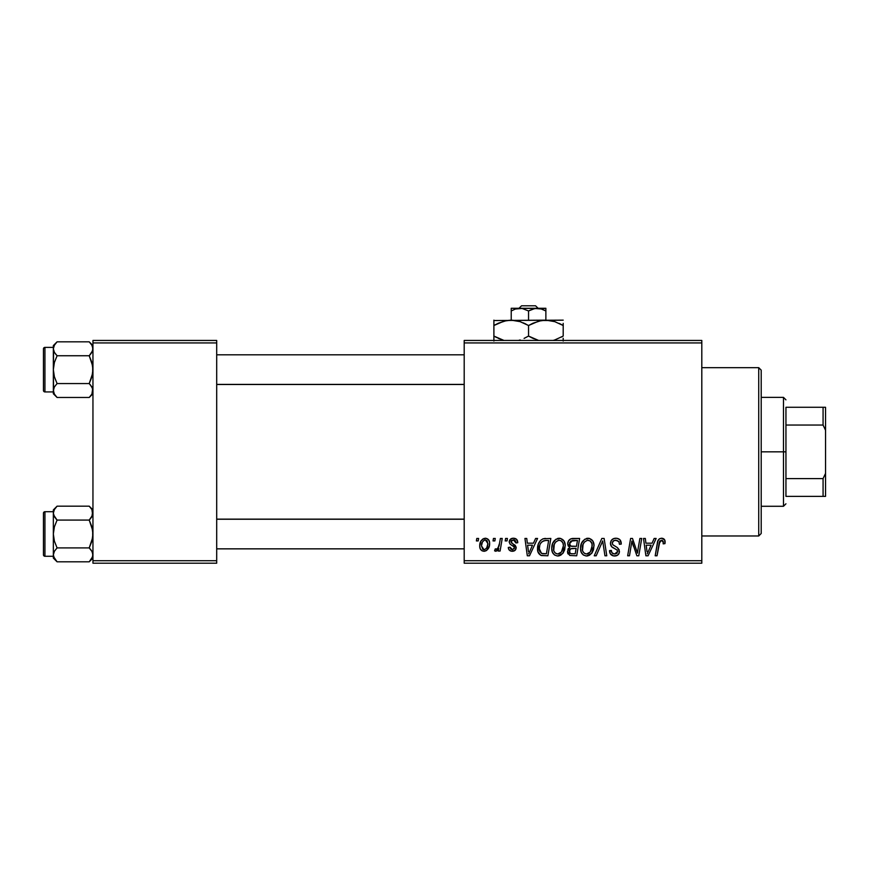 <?xml version="1.0" encoding="UTF-8"?>
<svg xmlns="http://www.w3.org/2000/svg" width="869" height="869" viewBox="0 0 869 869"><rect width="100%" height="100%" fill="white"/><g stroke="black" fill="none" stroke-linecap="round" stroke-linejoin="round"><path stroke-width="1.3" d="M464.198 340.452L701.804 340.452L701.804 342.929L464.198 342.929L464.198 560.722L701.804 560.722L701.804 340.452L464.198 340.452L464.198 342.929L464.198 340.452M551.728 548.285L552.749 543.212L555.986 539.214L560.603 538.378L564.133 541.224L565.208 545.048L564.698 549.762L563.155 552.977L560.592 555.302L557.366 555.986L554.509 554.976L552.434 552.304L551.728 548.285C551.609 552.673 553.596 555.248 557.713 555.997L562.851 553.379L565.23 545.721C565.252 541.452 563.264 538.954 559.278 538.226C554.205 539.432 551.696 542.788 551.728 548.285M533.479 543.179L535.608 538.454L537.563 538.454L529.514 555.78L527.309 555.78L524.941 538.454L526.755 538.454L527.331 543.179L533.479 543.179L527.331 543.179L526.755 538.454L524.941 538.454L527.309 555.78L529.514 555.78L537.563 538.454L535.608 538.454L533.479 543.179M661.581 538.226L664.676 539.888L664.97 543.625L663.156 543.853L663.221 541.561L662.232 540.399L659.973 540.898L657.018 555.78L655.193 555.78L657.909 540.931L659.397 538.878L661.581 538.226C658.974 538.639 657.551 540.257 657.344 543.082L655.193 555.78L657.018 555.78L659.104 543.505L661.461 540.246L663.329 542.343L663.156 543.853L664.97 543.625L665.122 542.05C665.111 539.649 663.938 538.378 661.581 538.226M610.451 543.321L611.352 540.366L613.829 538.53L617.023 538.302L620.01 539.79L621.248 544.092L619.445 544.298L618.869 541.55L616.697 540.322L613.905 540.627L612.265 542.832L612.841 544.809L617.414 547.611L619.162 549.751L619.13 553.249L617.327 555.356L613.601 555.932L610.353 553.825L609.549 550.598L611.352 550.425L611.885 552.641L614.025 553.933L616.729 553.401L617.653 551.511L616.979 549.968L611.559 546.634L610.451 543.321C610.505 545.667 611.646 547.274 613.872 548.165L616.979 549.968L617.653 551.511L614.665 553.977C612.634 553.879 611.526 552.825 611.341 550.816L609.538 550.979C609.777 554.14 611.472 555.812 614.6 555.997C617.609 555.899 619.217 554.368 619.445 551.402L617.414 547.611L612.721 544.667L612.254 543.147C612.547 541.202 613.72 540.236 615.763 540.246L618.989 541.745L619.445 544.298L621.248 544.092C621.302 540.377 619.521 538.422 615.882 538.226C612.591 538.367 610.777 540.073 610.451 543.321M594.255 555.78L601.826 538.454L604.129 538.454L606.779 555.78L604.954 555.78L602.684 540.92L596.199 555.78L594.255 555.78L596.199 555.78L602.684 540.92L604.954 555.78L606.779 555.78L604.129 538.454L601.826 538.454L594.255 555.78M580.525 548.285L581.546 543.212L584.794 539.214L589.399 538.378L592.767 540.942L594.005 545.048L593.505 549.762L591.963 552.977L589.388 555.302L586.162 555.986L583.305 554.976L581.242 552.304L580.525 548.285C580.405 552.673 582.404 555.248 586.51 555.997L591.648 553.379L594.027 545.721C594.048 541.452 592.071 538.954 588.074 538.226C583.012 539.432 580.492 542.788 580.525 548.285M476.386 540.92L476.799 538.454L478.602 538.454L478.222 540.92L476.386 540.92L478.222 540.92L478.602 538.454L476.799 538.454L476.386 540.92M567.696 543.842L568.511 540.931L570.705 538.878L579.623 538.454L576.701 555.78L569.858 555.487L567.598 552.782L568.033 549.078L569.858 547.34L568.217 545.949L567.696 543.842L569.858 547.34L567.479 551.565L569.858 555.487L576.701 555.78L579.623 538.454L572.682 538.454C569.575 538.845 567.913 540.648 567.696 543.842M652.054 543.179L654.183 538.454L656.138 538.454L648.089 555.78L645.884 555.78L643.516 538.454L645.33 538.454L645.906 543.179L652.054 543.179L645.906 543.179L645.33 538.454L643.516 538.454L645.884 555.78L648.089 555.78L656.138 538.454L654.183 538.454L652.054 543.179M638.052 549.023L639.899 538.454L641.724 538.454L638.769 555.78L636.868 555.78L631.904 541.072L629.493 555.78L627.668 555.78L630.601 538.454L632.502 538.454L637.488 553.129L638.052 549.023L637.488 553.129L632.502 538.454L630.601 538.454L627.668 555.78L629.493 555.78L631.904 541.072L636.868 555.78L638.769 555.78L641.724 538.454L639.899 538.454L638.052 549.023M513.449 538.226L516.61 539.345L517.75 542.723L515.947 542.951L515.393 540.735L514.057 539.877L511.189 540.909L511.374 542.832L515.263 545.374L516.164 547.372L515.089 550.316L511.613 551.228L509.191 550.012L508.3 547.448L510.103 547.22L510.733 549.012L512.004 549.664L514.22 548.654L514.068 546.753L510.103 544.168L509.212 542.191L510.516 539.138L513.449 538.226C510.95 538.248 509.538 539.464 509.201 541.876L510.103 544.168L514.198 546.949L514.372 547.97L512.482 549.697L510.103 547.22L508.3 547.448C508.517 549.936 509.875 551.218 512.395 551.272C514.709 551.174 515.969 549.968 516.175 547.687L511.005 541.735L513.362 539.801L515.947 542.951L517.75 542.495C517.631 539.758 516.197 538.335 513.449 538.226M542.919 538.867L550.827 538.454L547.894 555.78L540.866 555.378L537.954 551.815L538.248 544.309L540.464 540.485L542.919 538.867C539.236 540.996 537.444 544.266 537.553 548.687C537.335 551.913 538.606 554.205 541.365 555.552L547.894 555.78L550.827 538.454L543.255 538.758M479.721 546.004L481.024 540.92L482.838 538.997L485.804 538.248L488.574 539.758L489.573 542.321L489.334 545.971L486.531 550.533L484.609 551.239L482.099 550.859L480.22 548.784L479.721 546.004C479.645 549.056 481.046 550.816 483.924 551.272C487.9 550.316 489.79 547.644 489.627 543.244C489.616 540.279 488.193 538.606 485.337 538.226C481.491 539.193 479.612 541.789 479.721 546.004L479.731 546.482M493.027 540.92L493.451 538.454L495.254 538.454L494.874 540.92L493.027 540.92L494.874 540.92L495.254 538.454L493.451 538.454L493.027 540.92M499.479 543.483L500.392 538.454L502.217 538.454L500.088 551.055L498.263 551.055L498.719 548.448L496.796 550.946L494.57 550.816L495.297 548.85L496.633 549.175L497.959 548.057L499.479 543.483C499.382 546.156 498.285 548.078 496.199 549.251L495.297 548.85L494.57 550.816L495.797 551.272L498.719 548.448L498.263 551.055L500.088 551.055L502.217 538.454L500.392 538.454L499.479 543.483M505.182 540.92L505.595 538.454L507.398 538.454L507.029 540.92L505.182 540.92L507.029 540.92L507.398 538.454L505.595 538.454L505.182 540.92M464.198 563.199L701.804 563.199L701.804 342.929L464.198 342.929L464.198 563.199L464.198 560.722L701.804 560.722L701.804 563.199L464.198 563.199M92.95 340.452L216.696 340.452L216.696 342.929L92.95 342.929L92.95 560.722L216.696 560.722L216.696 340.452L92.95 340.452L92.95 342.929L92.95 340.452M92.95 563.199L216.696 563.199L216.696 342.929L92.95 342.929L92.95 563.199L92.95 560.722L216.696 560.722L216.696 563.199L92.95 563.199M568.369 548.535L568.033 549.078M567.598 552.782L568.022 553.933M570.89 541.115L577.461 540.475L576.473 546.329L572.649 546.329C570.727 546.503 569.684 545.689 569.499 543.885L569.749 542.56M572.313 540.561L570.488 541.43L569.499 543.885L572.313 540.561M572.812 540.507L573.638 540.475M570.303 553.499L572.128 553.749C570.379 553.922 569.434 553.173 569.271 551.489L570.585 548.85L576.125 548.35L575.213 553.749L572.128 553.749L575.213 553.749L576.125 548.35L571.672 548.469M569.51 550.164L570.086 553.368M587.205 538.291L586.358 538.487M582.371 541.68L581.926 542.43M580.97 544.841L580.764 545.689M580.633 546.547L580.546 547.416M587.259 555.954L587.987 555.834M588.617 553.434L590.236 552.054L586.564 553.977C583.664 553.412 582.252 551.576 582.328 548.48C582.219 544.157 584.087 541.409 587.944 540.246C590.822 540.79 592.245 542.582 592.224 545.634L590.236 552.054L591.995 548.187L591.995 543.733L590.181 540.996L587.607 540.268M584.718 553.488L586.086 553.944M582.838 551.326L583.935 552.901M601.218 544.439L601.522 543.744M621.237 543.516L621.194 542.951M614.85 538.302L613.829 538.53M615.458 549.012L616.23 549.458M617.131 553.032L615.741 553.857M611.58 552.076L611.396 551.457M609.625 551.978L610.353 553.825M610.961 554.618L612.634 555.693M616.458 555.736L617.327 555.356M618.695 554.085L619.13 553.249M617.414 547.611L616.349 546.959M659.853 538.606L659.028 539.182M659.104 543.505L659.267 542.636M659.43 541.984L659.669 541.354M662.862 540.866L663.221 541.561M646.786 549.556L646.156 545.2L651.066 545.2L647.242 553.879L651.066 545.2L646.156 545.2L647.057 551.717M632.838 544.461L633.458 546.351M511.743 540.257L511.189 540.909M516.121 547.057L516.175 547.687M510.842 551.055L510.114 550.75M508.582 549.002L508.376 548.241M528.211 549.556L527.581 545.2L532.491 545.2L528.667 553.879L532.491 545.2L527.581 545.2L528.482 551.717M545.699 538.454L544.287 538.541M538.248 544.309L537.846 545.743M537.585 549.74L537.715 550.783M545.015 540.54L548.654 540.475L546.416 553.749L541.528 553.455L539.345 548.795L539.464 547.025M542.419 553.672L543.223 553.738M539.747 551.489L542.082 553.618M539.736 545.667L539.345 548.795C539.236 543.69 541.572 540.92 546.351 540.475L543.712 540.779L541.496 542.18L543.712 540.779M545.678 540.485L548.654 540.475L546.416 553.749L543.798 553.749M564.437 541.822L564.133 541.224M558.409 538.291L557.561 538.487M554.639 540.312L554.074 540.963M552.423 544.016L552.163 544.841M558.452 555.954L559.191 555.834M559.81 553.434L561.439 552.054L557.768 553.977C554.867 553.412 553.455 551.576 553.52 548.48C553.412 544.157 555.291 541.409 559.147 540.246C562.015 540.79 563.449 542.582 563.427 545.634L561.439 552.054L563.003 549.023L563.427 545.634L562.873 542.832L560.983 540.724M555.91 553.488L557.29 553.944M554.042 551.326L555.139 552.901M558.463 540.312L555.606 542.082L554.259 544.461L553.738 550.403M489.573 542.321L489.073 540.54M484.033 538.432L481.024 540.92M480.296 542.462L480.025 543.375M479.797 544.678L479.742 545.341M480.22 548.784L480.687 549.61M486.531 550.533L488.345 548.513M483.099 549.501L484 549.697L481.524 546.014C481.415 542.919 482.686 540.844 485.326 539.801L487.824 543.44C487.998 546.612 486.727 548.708 484 549.697L484.25 549.686M482.404 542.18L481.545 545.515M486.77 547.796L487.813 543.94L487.096 540.703L484.837 539.855L482.632 541.735M498.198 547.687L497.687 548.393M497.579 550.229L498.198 549.371M569.499 543.885L570.944 546.123L576.473 546.329L577.461 540.475L574.083 540.475M586.564 553.977L587.629 553.835M587.27 540.312L584.413 542.082L583.056 544.461L582.534 550.403M541.496 542.18L540.518 543.657M539.345 548.795L539.551 550.827M557.768 553.977L558.832 553.835M560.635 540.561L558.8 540.268M481.524 546.014L482.838 549.338M484.5 549.653L486.51 548.22M758.724 535.977L761.201 533.501L761.201 370.151L758.724 367.674L758.724 535.977L758.724 367.674L701.804 367.674L758.724 367.674L761.201 370.151L761.201 533.501L758.724 535.977L701.804 535.977L758.724 535.977M89.789 506.768L89.225 506.171L57.082 506.171L89.225 506.171L92.95 509.907L89.225 506.171L91.897 509.538L92.95 513.134L92.679 511.32L91.908 516.707L92.679 514.959L89.225 520.086L57.082 520.086L53.617 514.948L56.192 519.141M53.628 556.692L53.346 554.856L53.346 558.083L57.082 561.819L54.399 558.452L53.346 554.856L54.389 551.283L57.082 547.904L89.225 547.904L91.897 551.261L92.95 554.856L91.918 558.43L89.225 561.819L57.082 561.819L53.628 556.692M92.277 516.001L90.115 519.141L92.679 514.959L91.908 509.549L92.679 511.32M90.115 548.85L91.918 551.283L92.95 554.856L92.679 553.042L92.679 556.66L89.225 561.819L91.94 558.387M53.346 509.907L53.346 513.134L54.389 509.56L57.082 506.171L53.346 509.907L53.346 554.856L54.399 551.261L57.082 547.904L54.389 541.148L53.346 533.99L54.389 526.831L57.082 520.086L89.225 520.086L91.908 526.842L92.95 533.99L91.908 541.159L89.225 547.904L57.082 547.904L54.389 541.148L53.346 533.99L53.346 558.083L57.082 561.819L89.225 561.819L92.95 558.083M44.938 556.269L44.938 511.722A1.488 1.488 0 0 0 43.45 513.21L43.45 554.78A1.488 1.488 0 0 0 44.938 556.269L53.346 556.269L44.938 556.269A1.488 1.488 0 0 1 43.45 554.78L43.45 513.21A1.488 1.488 0 0 1 44.938 511.722L44.938 556.269M53.346 511.722L44.938 511.722L53.346 511.722M92.114 551.652L89.225 547.904L92.679 537.629L92.679 530.372L89.225 520.086L91.918 516.707M53.346 513.036L54.389 509.56L57.082 506.171L54.399 509.538M89.225 506.171L91.918 509.56M53.617 514.926L53.346 513.134L54.399 516.729L57.082 520.086L54.389 526.831L53.346 533.99L53.346 513.134M54.03 516.001L54.389 516.707L54.03 516.001M56.507 561.222L57.082 561.819M464.198 519.249L216.696 519.249L464.198 519.249M216.696 384.402L464.198 384.402L216.696 384.402M89.789 342.429L89.225 341.832L57.082 341.832L89.225 341.832L92.95 345.558L89.225 341.832L91.897 345.199L92.95 348.795L91.918 345.221L92.95 348.795L91.908 352.369L92.679 350.62L89.225 355.747L57.082 355.747L54.399 352.379L53.346 348.795L54.389 352.369L56.192 354.802M53.628 392.343L53.346 390.518L53.346 393.744L57.082 397.47L54.399 394.113L53.346 390.518L54.389 386.944L57.082 383.566L89.225 383.566L91.897 386.922L92.95 390.518L91.918 394.091L89.225 397.47L57.082 397.47L54.399 394.113L53.346 390.518L53.346 393.744L57.082 397.47L89.225 397.47L92.95 393.744M92.277 351.663L90.115 354.802L92.679 350.62L92.679 346.981M90.115 384.5L92.679 388.693L91.94 394.048M53.346 345.558L53.346 348.795L54.389 345.221L57.082 341.832L53.346 345.558L53.346 390.518L54.399 386.922L57.082 383.566L54.389 376.809L53.346 369.651L54.389 362.492L57.082 355.747L89.225 355.747L91.908 362.503L92.95 369.651L91.908 376.82L89.225 383.566L57.082 383.566L54.389 376.809L53.346 369.651L53.617 392.321M44.938 391.93L44.938 347.383A1.488 1.488 0 0 0 43.45 348.86L43.45 390.442A1.488 1.488 0 0 0 44.938 391.93L53.346 391.93L44.938 391.93A1.488 1.488 0 0 1 43.45 390.442L43.45 348.86A1.488 1.488 0 0 1 44.938 347.383L44.938 391.93M53.346 347.383L44.938 347.383L53.346 347.383M92.114 387.313L89.225 383.566L92.679 373.29L92.679 366.034L89.225 355.747L91.918 352.358M91.962 345.308L89.225 341.832M53.346 348.686L54.389 345.221L57.082 341.832L54.399 345.199M53.617 350.587L53.346 369.651L54.389 362.492L57.082 355.747L54.399 352.379L53.346 348.795M54.03 351.663L54.389 352.358L54.03 351.663M56.507 396.883L57.082 397.47M54.03 551.989L54.389 551.283M54.041 510.212L54.334 509.647M92.255 557.779L91.962 558.343M54.03 387.639L54.389 386.944M54.041 345.873L54.334 345.308M92.255 393.44L91.962 394.005M785.945 407.279L785.945 425.05L785.945 407.279L823.073 407.279L785.945 407.279M785.945 451.826L785.945 425.05L785.945 478.591L785.945 451.826L783.48 451.826L785.945 451.826M761.201 397.372L783.48 397.372L783.48 451.826L783.48 397.372L785.945 399.849M761.201 451.826L783.48 451.826L761.201 451.826M785.945 496.373L785.945 478.591L785.945 496.373L825.55 496.373L825.55 473.399L823.073 478.591L785.945 478.591L823.073 478.591L823.073 496.373L823.073 478.591L825.55 473.399L825.55 496.373L785.945 496.373M761.201 506.279L783.48 506.279L783.48 451.826L783.48 506.279L785.945 503.803M825.55 407.279L823.073 407.279L823.073 425.05L825.55 430.253L825.55 473.399L825.55 407.279L825.55 430.253L823.073 425.05L823.073 407.279L825.55 407.279M785.945 425.05L823.073 425.05L785.945 425.05M521.552 305.801L535.554 305.801L521.552 305.801L518.967 308.278L521.552 305.801M538.139 308.278L535.554 305.801L538.139 308.278M540.627 308.723L545.873 310.95L541.669 309.027L545.873 310.95L545.873 320.15L545.873 308.278L545.873 309.027L545.873 308.278L537.216 308.278L541.659 309.016L545.873 310.95L545.873 309.027M518.652 308.332L517.631 308.473L518.652 308.332M516.458 308.723L522.128 308.462L528.548 310.95L528.548 320.15L528.548 310.95L534.935 308.473L541.691 309.027M511.222 308.278L511.222 320.15L511.222 310.95L515.415 309.027L522.128 308.462L528.548 310.95L532.74 309.027L537.216 308.278L511.222 308.278L511.222 309.027L511.222 308.278L545.873 308.462M511.222 309.027L511.222 310.95L515.415 309.027L511.222 310.95L511.222 309.027M539.019 321.052L545.873 320.15L493.896 320.542L563.199 320.15L541.354 320.542L550.359 320.542L554.77 321.649L563.199 325.517L559.071 323.355M553.097 340.452L554.802 339.942L553.097 340.452M533.012 323.203L541.322 320.552L545.873 320.15L554.77 321.649L563.199 325.517L563.199 336.075L554.824 339.931L563.199 336.075L563.199 323.355M504.368 321.052L511.222 320.15L515.708 320.542L520.118 321.649L528.548 325.517L528.548 336.075L533.783 338.736M518.445 340.452L520.151 339.942L518.445 340.452M524.083 338.389L528.548 336.075L528.548 325.517L523.312 322.855M518.228 321.085L511.222 320.15L520.118 321.649L528.548 325.517L538.661 321.139M498.361 323.203L506.67 320.552L511.222 320.15M498.035 338.237L503.998 340.452L493.896 336.075L502.304 339.942L493.896 336.075L493.896 341.05L493.896 325.517L493.896 336.075L496.666 337.574M493.896 320.15L493.896 325.517L503.998 321.15M531.231 337.541L538.65 340.452L528.548 336.075L524.42 338.237M563.199 341.05L563.199 338.237M528.548 325.517L532.969 323.225M493.896 323.355L493.896 325.517L498.339 323.214M495.688 324.528L493.896 325.517M518.185 321.074L515.773 320.552M525.864 324.061L524.409 323.355M563.199 325.517L560.44 324.018M532.686 338.237L528.548 336.075M493.896 338.226L493.896 336.075M561.407 337.074L563.199 336.075M516.186 308.799L515.436 309.016M539.486 308.473L538.454 308.332M216.696 548.85L464.198 548.85M216.696 519.141L464.198 519.141M464.198 354.802L216.696 354.802M464.198 384.5L216.696 384.5"/></g></svg>
